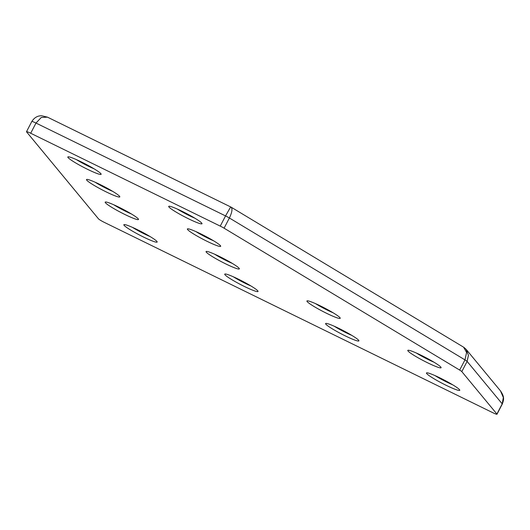 <?xml version="1.0" encoding="UTF-8"?>
<svg xmlns="http://www.w3.org/2000/svg" width="530" height="530" viewBox="0 0 530 530"><rect width="100%" height="100%" fill="white"/><g stroke="black" fill="none" stroke-linecap="round" stroke-linejoin="round"><path stroke-width="0.79" d="M118.799 207.137A18.769 1.908 27.5 0 1 138.482 219.254A18.769 1.908 27.5 0 1 124.868 214.478A18.769 1.908 27.5 0 1 105.364 202.016A18.769 1.908 27.5 0 1 118.799 207.137M113.745 204.772A15.88 1.616 -152.5 0 0 125.729 211.364A15.88 1.616 -152.5 0 0 131.42 213.974M81.448 161.968A18.769 1.908 27.5 0 1 101.131 174.092A18.769 1.908 27.5 0 1 87.516 169.309A18.769 1.908 27.5 0 1 68.012 156.847A18.769 1.908 27.5 0 1 81.448 161.968M76.393 159.609A15.88 1.616 -152.5 0 0 88.377 166.201A15.88 1.616 -152.5 0 0 94.062 168.805M137.475 229.722A18.769 1.908 27.5 0 1 157.165 241.839A18.769 1.908 27.5 0 1 143.55 237.062A18.769 1.908 27.5 0 1 124.047 224.594A18.769 1.908 27.5 0 1 137.475 229.722M132.427 227.357A15.88 1.616 -152.5 0 0 144.405 233.949A15.88 1.616 -152.5 0 0 150.096 236.559M219.665 256.553A18.769 1.908 27.5 0 1 239.348 268.67A18.769 1.908 27.5 0 1 225.74 263.894A18.769 1.908 27.5 0 1 206.236 251.432A18.769 1.908 27.5 0 1 219.665 256.553M214.61 254.188A15.88 1.616 -152.5 0 0 226.595 260.78A15.88 1.616 -152.5 0 0 232.286 263.39M182.313 211.39A18.769 1.908 27.5 0 1 201.996 223.508A18.769 1.908 27.5 0 1 188.382 218.724A18.769 1.908 27.5 0 1 168.878 206.263A18.769 1.908 27.5 0 1 182.313 211.39M177.258 209.025A15.88 1.616 -152.5 0 0 189.243 215.617A15.88 1.616 -152.5 0 0 194.927 218.221M200.989 233.969A18.769 1.908 27.5 0 1 220.672 246.086A18.769 1.908 27.5 0 1 207.058 241.309A18.769 1.908 27.5 0 1 187.554 228.847A18.769 1.908 27.5 0 1 200.989 233.969M195.934 231.61A15.88 1.616 -152.5 0 0 207.919 238.195A15.88 1.616 -152.5 0 0 213.61 240.805M100.124 184.553A18.769 1.908 27.5 0 1 119.806 196.67A18.769 1.908 27.5 0 1 106.192 191.893A18.769 1.908 27.5 0 1 86.688 179.431A18.769 1.908 27.5 0 1 100.124 184.553M95.069 182.194A15.88 1.616 -152.5 0 0 107.053 188.779A15.88 1.616 -152.5 0 0 112.738 191.39M320.531 305.969A18.769 1.908 27.5 0 1 340.22 318.086A18.769 1.908 27.5 0 1 326.606 313.31A18.769 1.908 27.5 0 1 307.102 300.848A18.769 1.908 27.5 0 1 320.531 305.969M315.482 303.604A15.88 1.616 -152.5 0 0 327.46 310.196A15.88 1.616 -152.5 0 0 333.151 312.806M421.403 355.385A18.769 1.908 27.5 0 1 441.086 367.502A18.769 1.908 27.5 0 1 427.471 362.725A18.769 1.908 27.5 0 1 407.967 350.264A18.769 1.908 27.5 0 1 421.403 355.385M416.348 353.02A15.88 1.616 -152.5 0 0 428.326 359.612A15.88 1.616 -152.5 0 0 434.017 362.222M440.079 377.969A18.769 1.908 27.5 0 1 459.762 390.087A18.769 1.908 27.5 0 1 446.147 385.31A18.769 1.908 27.5 0 1 426.643 372.848A18.769 1.908 27.5 0 1 440.079 377.969M435.024 375.604A15.88 1.616 -152.5 0 0 447.009 382.196A15.88 1.616 -152.5 0 0 452.693 384.807M339.213 328.554A18.769 1.908 27.5 0 1 358.896 340.671A18.769 1.908 27.5 0 1 345.282 335.894A18.769 1.908 27.5 0 1 325.778 323.433A18.769 1.908 27.5 0 1 339.213 328.554M334.158 326.188A15.88 1.616 -152.5 0 0 346.136 332.78A15.88 1.616 -152.5 0 0 351.827 335.391M238.341 279.138A18.769 1.908 27.5 0 1 258.031 291.255A18.769 1.908 27.5 0 1 244.416 286.478A18.769 1.908 27.5 0 1 224.912 274.017A18.769 1.908 27.5 0 1 238.341 279.138M233.293 276.773A15.88 1.616 -152.5 0 0 245.271 283.365A15.88 1.616 -152.5 0 0 250.962 285.975M496.908 414.036A5.777 0.59 -152.5 0 1 496.988 414.235A5.777 0.59 -152.5 0 1 492.794 412.698L104.463 222.448A5.777 0.59 -152.5 0 1 98.487 218.844L26.579 131.897A5.777 0.59 -152.5 0 1 26.5 131.705L31.807 121.516C34.317 117.6 37.597 115.686 41.651 115.765L47.462 117.15L231.08 207.137L463.578 347.163L466.599 352.457L464.976 359.883L229.391 217.996L224.084 228.185L459.669 370.072L464.976 359.883A5.777 0.59 -152.5 0 1 467.109 361.407L461.809 371.596L496.908 414.036L502.208 403.847L467.109 361.407L468.447 355.299L466.155 349.383L500.466 390.868L503.341 397.493L502.208 403.847A5.777 0.59 -152.5 0 1 502.288 404.046L502.288 404.046C503.719 399.892 504.878 397.281 500.466 390.868M461.809 371.596A5.777 0.59 -152.5 0 0 459.669 370.072M224.084 228.185A5.777 0.59 -152.5 0 0 220.248 226.111L225.548 215.915L35.994 123.053L41.254 117.481L47.455 117.15M31.807 121.516A5.777 0.59 -152.5 0 1 35.994 123.053L30.687 133.242L220.248 226.111M30.687 133.242A5.777 0.59 -152.5 0 0 26.5 131.705M230.636 206.958L225.548 215.915A5.777 0.59 -152.5 0 1 229.391 217.996C232.332 211.795 232.743 208.118 230.636 206.958M464.094 347.514L466.155 349.383L463.571 347.163M496.988 414.235L502.288 404.046"/></g></svg>
